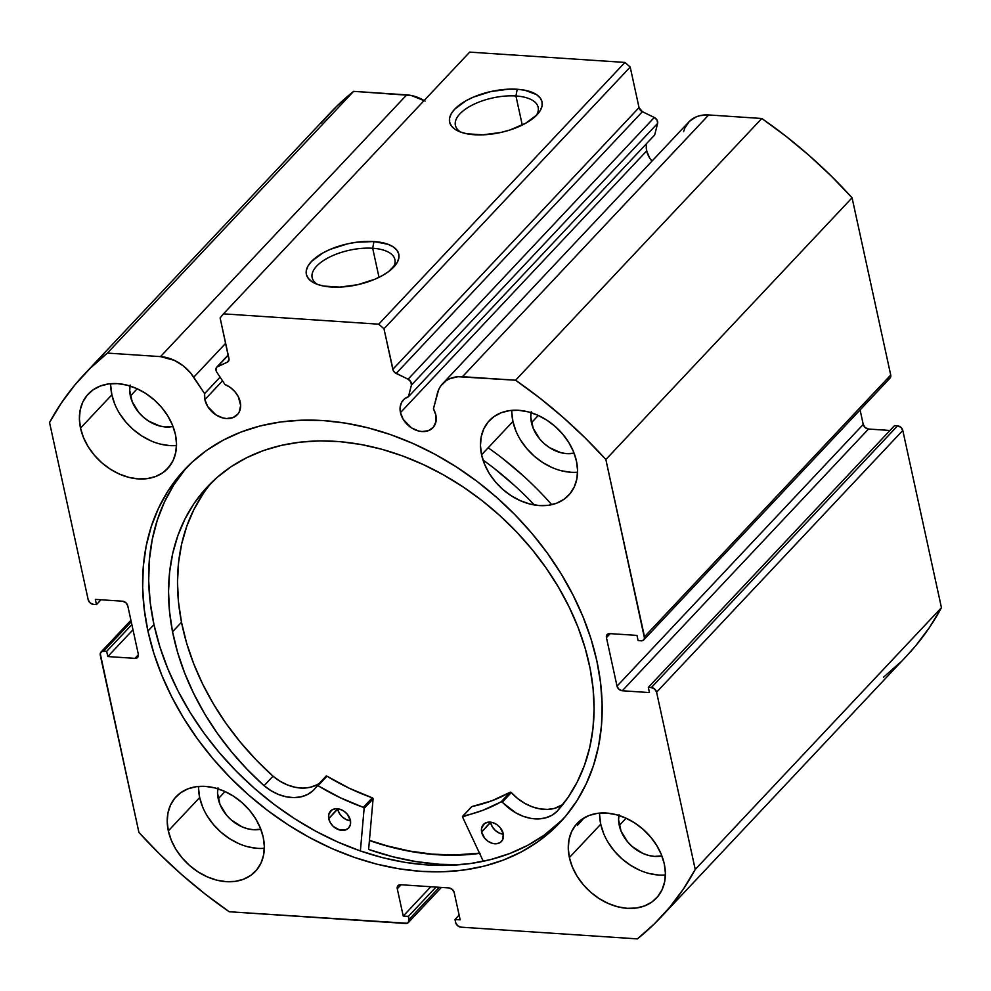 <?xml version="1.0" encoding="UTF-8"?>
<svg xmlns="http://www.w3.org/2000/svg" width="991" height="991" viewBox="0 0 991 991"><rect width="100%" height="100%" fill="white"/><g stroke="black" fill="none" stroke-linecap="round" stroke-linejoin="round"><path stroke-width="1.49" d="M216.794 372.158A4.955 3.716 43.2 0 1 215.988 370.3L216.744 367.141L227.311 362.198L229.045 359.646L220.113 317.9L223.471 313.85L378.723 324.181L383.975 328.789L393.254 370.56L395 372.69L408.069 379.206L410.831 381.795L411.414 385.103L408.465 396.71L654.679 134.974L408.465 396.71L404.316 398.989L401.442 402.643L400.129 407.338L400.463 412.615L646.689 150.88A20.291 15.249 -136.8 0 0 651.979 161.137L649.514 157.767L646.689 150.88L400.463 412.615A20.291 15.249 43.2 0 1 403.374 399.893A20.291 15.249 43.2 0 1 408.465 396.71L411.414 385.103L657.628 123.367L654.679 134.974L657.628 123.367A4.955 3.716 -136.8 0 0 654.283 117.471L657.045 120.06L657.628 123.367L411.414 385.103A4.955 3.716 43.2 0 0 408.069 379.206L396.165 373.434L642.391 111.698L654.283 117.471L408.069 379.206L654.283 117.471L642.391 111.698L396.165 373.434A4.955 3.716 43.2 0 1 392.82 369.346L639.034 107.598L642.391 111.698A4.955 3.716 -136.8 0 1 639.034 107.598L630.202 67.054L639.034 107.598L392.82 369.346L383.975 328.789L378.723 324.181L624.937 62.433L630.202 67.054L383.975 328.789L630.202 67.054L624.937 62.433L469.697 52.114L624.937 62.433L378.723 324.181L223.471 313.85L220.113 317.9L228.946 358.445A4.955 3.716 43.2 0 1 228.24 361.554A4.955 3.716 43.2 0 1 227.311 362.198L228.834 360.588L227.311 362.198L217.624 366.546L228.252 355.236L217.624 366.546A4.955 3.716 43.2 0 0 216.695 367.19A4.955 3.716 43.2 0 0 215.988 370.3A4.955 3.716 43.2 0 0 216.794 372.158L224.957 384.508A20.291 15.249 43.2 0 1 240.231 401.962A20.291 15.249 43.2 0 1 237.332 414.684A20.291 15.249 43.2 0 1 218.949 416.554A20.291 15.249 43.2 0 1 204.864 399.608L222.529 380.829L204.864 399.608A20.291 15.249 43.2 0 1 204.604 393.613L220.089 377.15L204.604 393.613L204.864 399.608L207.689 406.496L215.939 414.895L222.888 417.967L226.419 418.536L232.885 417.645L237.79 414.176L239.401 411.624L240.64 405.406L238.249 396.573L234.805 391.569L230.246 387.419L224.957 384.508L216.794 372.158M683.579 131.679L684.917 127.827L689.426 121.348L696.029 116.95L699.956 115.65L708.689 114.956L761.794 118.486L515.58 380.222L462.475 376.691A36.952 27.76 43.2 0 0 442.605 383.703A36.952 27.76 43.2 0 0 437.365 393.415L433.439 408.825A20.291 15.249 43.2 0 1 435.829 414.969A20.291 15.249 43.2 0 1 432.931 427.703A20.291 15.249 43.2 0 1 414.56 429.561A20.291 15.249 43.2 0 1 400.463 412.615L403.3 419.503L411.55 427.901L418.499 430.974L422.017 431.543L428.496 430.651L433.389 427.183L435.966 421.671L435.829 414.969L433.439 408.825L438.703 389.562L440.661 386.094L446.272 380.606L449.815 378.686L457.991 376.716L515.58 380.222L539.736 397.998L562.925 417.223L585.012 437.774L605.86 459.527L644.534 638.402L642.713 640.582L638.117 640.607L636.978 635.404L609.812 633.608L607.037 634.674L606.442 637.647L617.021 686.156L618.954 689.302L622.274 690.764L649.452 692.573L648.312 687.382L651.335 687.581L654.655 689.055L656.587 692.201L695.236 869.441L683.394 889.014L669.755 907.186L654.394 923.847L637.386 938.886L460.889 927.155L457.569 925.681L455.637 922.534L454.98 919.499L460.158 919.846L454.2 892.557L452.268 889.41L448.948 887.948L400.649 884.728L397.874 885.793L397.28 888.778L403.226 916.056L408.403 916.402L409.097 921.073L407.276 923.265L229.206 911.745L205.05 893.956L181.861 874.743L159.774 854.192L138.926 832.44L100.252 653.565L102.073 651.384L106.669 651.36L107.796 656.562L134.974 658.358L137.737 657.293L138.344 654.32L127.765 605.811L125.832 602.664L122.5 601.203L95.334 599.394L96.474 604.584L93.451 604.386L90.119 602.912L88.199 599.766L49.55 422.525L61.38 402.953L75.031 384.781L90.392 368.119L107.4 353.081L160.505 356.611L174.416 360.377L183.162 365.803L190.668 373.074L204.604 393.613L193.753 377.224L225.651 343.32L193.753 377.224A36.952 27.76 43.2 0 0 160.505 356.611L107.4 353.081L353.614 91.345L411.339 95.495L425.127 101.082M646.727 143.422A20.291 15.249 -136.8 0 0 646.689 150.88L646.343 145.59M515.927 95.978A42.353 18.841 -12.3 0 0 466.823 108.217A42.353 18.841 -12.3 0 0 460.654 132.088A42.353 18.841 167.7 0 1 455.402 125.349A42.353 18.841 167.7 0 1 473.5 104.464A42.353 18.841 167.7 0 1 515.927 95.978L522.269 125.052L515.927 95.978A42.353 18.841 167.7 0 1 538.163 107.313A42.353 18.841 167.7 0 1 536.193 115.625A42.353 18.841 -12.3 0 0 515.927 95.978L517.228 89.264L515.927 95.978M474.441 134.739A47.295 21.046 167.7 0 1 457.966 130.973A47.295 21.046 167.7 0 1 460.815 103.993A47.295 21.046 167.7 0 1 517.228 89.264L524.858 90.231L536.515 94.616L540.095 97.861L541.99 101.652L542.089 105.839L540.429 110.249L537.048 114.745L525.726 123.231L509.857 130.019L500.95 132.435L482.902 134.838L466.823 133.773L460.307 131.964L455.154 129.387L451.574 126.142L449.691 122.351L449.58 118.177L451.239 113.754L454.621 109.258L465.943 100.772L473.45 97.093L490.731 91.568L508.779 89.165L517.228 89.264A47.295 21.046 167.7 0 1 538.163 113.482A47.295 21.046 167.7 0 1 474.441 134.739M372.678 248.258A42.353 18.841 -12.3 0 0 323.574 260.497A42.353 18.841 -12.3 0 0 317.393 284.367A42.353 18.841 167.7 0 1 312.153 277.641A42.353 18.841 167.7 0 1 330.251 256.743A42.353 18.841 167.7 0 1 372.678 248.258L379.02 277.331L372.678 248.258A42.353 18.841 167.7 0 1 394.901 259.592A42.353 18.841 167.7 0 1 392.931 267.904A42.353 18.841 -12.3 0 0 372.678 248.258L373.966 241.544L372.678 248.258M331.192 287.018A47.295 21.046 167.7 0 1 314.704 283.253A47.295 21.046 167.7 0 1 317.566 256.273A47.295 21.046 167.7 0 1 373.966 241.544L388.113 244.331L393.266 246.908L396.846 250.141L398.729 253.931L398.84 258.118L397.168 262.541L388.831 271.41L382.464 275.523L374.97 279.202L357.689 284.714L339.64 287.117L323.561 286.052L317.046 284.244L311.905 281.667L308.312 278.421L306.43 274.643L306.318 270.456L307.99 266.034L311.372 261.55L322.694 253.052L330.201 249.373L347.469 243.86L356.574 242.225L373.966 241.544A47.295 21.046 167.7 0 1 394.913 265.761A47.295 21.046 167.7 0 1 331.192 287.018M147.932 631.056A257.635 193.542 43.2 0 1 184.747 469.461A257.635 193.542 43.2 0 1 418.004 445.764A257.635 193.542 43.2 0 1 596.855 660.91L590.958 638.749L582.956 616.65L572.922 594.835L560.956 573.516L547.181 552.891L531.721 533.158L514.725 514.515L496.355 497.148L476.795 481.205L456.232 466.848L434.863 454.225L412.888 443.435L390.516 434.603L367.983 427.815L345.475 423.12L323.239 420.568L301.475 420.196L280.391 421.993L260.199 425.944L241.086 432.014L223.235 440.153L206.822 450.261L192.006 462.264L178.913 476.039L167.702 491.449L158.449 508.333L151.264 526.555L146.21 545.93L143.323 566.27L142.654 587.366L144.191 609.031L147.932 631.056L153.828 653.218L161.83 675.317L171.864 697.131L183.818 718.45L197.605 739.075L213.065 758.809L230.061 777.44L248.419 794.819L267.991 810.762L288.554 825.119L309.923 837.742L331.898 848.531L354.27 857.364L376.803 864.152L399.299 868.847L421.534 871.399L443.299 871.77L464.383 869.974L484.587 866.023L503.701 859.953L521.551 851.814L537.964 841.706L552.78 829.702L565.861 815.927L577.084 800.517L586.325 783.621L593.522 765.411L598.576 746.037L601.463 725.697L602.132 704.601L600.596 682.935L596.855 660.91A257.635 193.542 43.2 0 1 560.039 822.505A257.635 193.542 43.2 0 1 326.782 846.203A257.635 193.542 43.2 0 1 147.932 631.056L153.977 624.627L147.932 631.056M187.807 466.29A257.635 193.542 -136.8 0 0 153.977 624.627A257.635 193.542 -136.8 0 0 330.263 838.572A257.635 193.542 -136.8 0 0 563.012 819.247L544.009 835.277L527.596 845.397L509.746 853.524L490.619 859.593L470.428 863.557L449.344 865.354L427.579 864.97L405.344 862.418L382.848 857.735L360.303 850.935L337.943 842.102L315.968 831.325L294.6 818.69L274.024 804.333L254.464 788.39L236.106 771.023L219.11 752.38L203.638 732.659L189.863 712.034L177.909 690.715L167.875 668.9L159.873 646.801L153.977 624.627L150.236 602.615L148.7 580.937L149.368 559.841L152.255 539.5L157.309 520.139L164.494 501.917L173.747 485.02L184.958 469.61M599.617 814.998L600.732 824.227L569.391 857.537A54.443 40.904 43.2 0 1 577.171 823.385A54.443 40.904 43.2 0 1 626.473 818.38A54.443 40.904 43.2 0 1 664.267 863.855L661.331 854.502L656.674 845.385L650.505 836.85L643.023 829.244L634.55 822.84L625.383 817.897L615.894 814.59L606.442 813.054L597.387 813.363L589.075 815.482L581.841 819.334L575.944 824.785L571.621 831.61L569.032 839.55L568.277 848.308L569.391 857.537L572.327 866.902L576.973 876.007L583.154 884.542L590.636 892.148L599.109 898.552L608.276 903.495L617.765 906.802L627.216 908.338L636.272 908.029L644.584 905.91L651.818 902.058L657.714 896.607L662.038 889.782L664.627 881.841L665.382 873.083L664.267 863.855A54.443 40.904 43.2 0 1 656.488 898.007A54.443 40.904 43.2 0 1 607.186 903.012A54.443 40.904 43.2 0 1 569.391 857.537L600.732 824.227A54.443 40.904 -136.8 0 0 665.382 874.966M198.559 788.328L199.674 797.557L168.334 830.867A54.443 40.904 43.2 0 1 176.113 796.727A54.443 40.904 43.2 0 1 225.403 791.71A54.443 40.904 43.2 0 1 263.21 837.184L260.274 827.832L255.616 818.715L249.447 810.18L241.965 802.574L233.492 796.169L224.325 791.227L214.836 787.919L205.385 786.383L196.329 786.693L188.017 788.811L180.783 792.664L174.887 798.114L170.551 804.94L167.975 812.88L167.219 821.638L168.334 830.867L171.27 840.232L175.915 849.337L182.096 857.872L189.566 865.477L198.051 871.882L207.218 876.837L216.707 880.132L226.159 881.668L235.214 881.371L243.513 879.24L250.76 875.387L256.657 869.937L260.98 863.111L263.569 855.171L264.324 846.413L263.21 837.184A54.443 40.904 43.2 0 1 255.43 871.337A54.443 40.904 43.2 0 1 206.128 876.341A54.443 40.904 43.2 0 1 168.334 830.867L199.674 797.557A54.443 40.904 -136.8 0 0 264.324 848.296M511.802 412.244L512.917 421.472L481.576 454.782A54.443 40.904 43.2 0 1 489.356 420.63A54.443 40.904 43.2 0 1 538.658 415.625A54.443 40.904 43.2 0 1 576.452 461.088L573.516 451.735L568.859 442.618L562.69 434.095L555.208 426.489L546.735 420.085L537.568 415.13L528.079 411.835L518.627 410.299L509.572 410.596L501.26 412.714L494.026 416.579L488.129 422.017L483.806 428.855L481.217 436.796L480.462 445.554L481.576 454.782L484.512 464.135L489.158 473.252L495.339 481.787L502.809 489.393L511.294 495.797L520.461 500.74L529.95 504.047L539.401 505.571L548.457 505.274L556.769 503.155L564.003 499.303L569.899 493.852L574.223 487.027L576.812 479.087L577.567 470.329L576.452 461.088A54.443 40.904 43.2 0 1 568.673 495.24A54.443 40.904 43.2 0 1 519.371 500.257A54.443 40.904 43.2 0 1 481.576 454.782L512.917 421.472A54.443 40.904 -136.8 0 0 577.567 472.212M110.744 385.573L111.859 394.802L80.519 428.112A54.443 40.904 43.2 0 1 88.298 393.96A54.443 40.904 43.2 0 1 137.588 388.955A54.443 40.904 43.2 0 1 175.395 434.43L172.459 425.065L167.801 415.947L161.632 407.425L154.15 399.819L145.677 393.415L136.51 388.46L127.021 385.165L117.57 383.628L108.514 383.926L100.202 386.056L92.968 389.909L87.072 395.359L82.736 402.185L80.147 410.125L79.404 418.883L80.519 428.112L83.455 437.465L88.1 446.582L94.281 455.117L101.751 462.723L110.236 469.127L119.403 474.07L128.892 477.377L138.344 478.913L147.399 478.603L155.698 476.485L162.945 472.633L168.842 467.182L173.165 460.357L175.754 452.416L176.509 443.658L175.395 434.43A54.443 40.904 43.2 0 1 167.615 468.57A54.443 40.904 43.2 0 1 118.313 473.587A54.443 40.904 43.2 0 1 80.519 428.112L111.859 394.802A54.443 40.904 -136.8 0 0 176.509 445.541M130.18 385.078L129.722 390.417L132.187 401.739L138.777 412.479L143.336 417.112L148.501 421.014L159.861 426.043L165.621 426.972L173.004 426.452A33.161 24.911 43.2 0 1 130.403 396.041L137.216 388.782L130.403 396.041A33.161 24.911 43.2 0 1 130.007 386.007M531.238 411.748L530.78 417.087L533.245 428.409L539.835 439.149L544.393 443.782L549.559 447.684L560.918 452.714L566.679 453.643L574.062 453.122A33.161 24.911 43.2 0 1 531.461 422.711L538.274 415.452L531.461 422.711A33.161 24.911 43.2 0 1 531.065 412.677M217.995 787.833L217.537 793.172L220.002 804.494L226.592 815.234L231.151 819.879L241.891 826.791L247.676 828.798L253.436 829.727L260.819 829.207A33.161 24.911 43.2 0 1 218.218 798.796L225.031 791.536L218.218 798.796A33.161 24.911 43.2 0 1 217.822 788.774M619.053 814.503L618.595 819.842L621.06 831.164L627.65 841.904L632.208 846.537L642.948 853.462L648.733 855.468L654.494 856.397L661.877 855.877A33.161 24.911 43.2 0 1 619.276 825.466L626.089 818.207L619.276 825.466A33.161 24.911 43.2 0 1 618.88 815.432M321.245 123.045L336.606 106.384L353.614 91.345L406.719 94.876L160.505 356.611L406.719 94.876A36.952 27.76 -136.8 0 1 424.173 100.512M442.605 383.703L688.819 121.967A36.952 27.76 -136.8 0 1 708.689 114.956L462.475 376.691L708.689 114.956L761.794 118.486L785.95 136.262L809.139 155.488L831.226 176.026L852.074 197.791L890.723 375.032L890.129 378.005M888.927 378.847L887.354 379.07M906.876 655.708L915.969 645.451L929.62 627.278L941.45 607.694L695.236 869.441A395.966 297.486 43.2 0 1 660.811 917.294L907.025 655.559A395.966 297.486 -136.8 0 0 941.45 607.694L902.801 430.453L656.587 692.201L902.801 430.453L941.45 607.694L695.236 869.441L656.587 692.201A4.955 3.716 43.2 0 0 651.335 687.581L897.549 425.845L900.881 427.307L902.801 430.453A4.955 3.716 -136.8 0 0 897.549 425.845L894.526 425.635L648.312 687.382L894.526 425.635L897.549 425.845L651.335 687.581L648.312 687.382L649.452 692.573L622.274 690.764A4.955 3.716 43.2 0 1 617.021 686.156L863.235 424.408L860.089 409.94L863.235 424.408L865.168 427.555L868.5 429.029L889.992 430.466L868.5 429.029L622.274 690.764L868.5 429.029A4.955 3.716 -136.8 0 1 863.235 424.408L617.021 686.156L606.442 637.647L610.221 633.633L606.442 637.647A4.955 3.716 43.2 0 1 607.149 634.537A4.955 3.716 43.2 0 1 609.812 633.608L636.978 635.404L638.117 640.607L641.127 640.805A4.955 3.716 43.2 0 0 643.791 639.864A4.955 3.716 43.2 0 0 644.497 636.767L605.86 459.527L852.074 197.791L890.723 375.032L644.497 636.767L890.723 375.032A4.955 3.716 -136.8 0 1 890.017 378.128L643.791 639.864M900.608 662.099L883.6 677.15M130.911 620.279L100.983 652.103A4.955 3.716 43.2 0 0 100.277 655.2L138.926 832.44A395.966 297.486 43.2 0 0 229.206 911.745L405.691 923.476A4.955 3.716 43.2 0 0 408.354 922.534A4.955 3.716 43.2 0 0 409.06 919.437L408.403 916.402L435.99 887.081L408.403 916.402L403.226 916.056L430.812 886.734L403.226 916.056L397.28 888.778L401.058 884.765L397.28 888.778A4.955 3.716 43.2 0 1 397.986 885.669A4.955 3.716 43.2 0 1 400.649 884.728L448.948 887.948A4.955 3.716 43.2 0 1 454.2 892.557L460.158 919.846L454.98 919.499L459.118 915.102L454.98 919.499L455.637 922.534A4.955 3.716 43.2 0 0 460.889 927.155L637.386 938.886A395.966 297.486 43.2 0 0 660.811 917.294M83.975 374.672A395.966 297.486 43.2 0 1 107.4 353.081L353.614 91.345A395.966 297.486 -136.8 0 0 330.189 112.937L83.975 374.672A395.966 297.486 43.2 0 0 49.55 422.525L88.199 599.766A4.955 3.716 43.2 0 0 93.451 604.386L96.474 604.584L101.008 599.766L96.474 604.584L95.334 599.394L122.5 601.203A4.955 3.716 43.2 0 1 127.765 605.811L138.344 654.32A4.955 3.716 43.2 0 1 137.625 657.429A4.955 3.716 43.2 0 1 134.974 658.358L107.796 656.562L132.992 629.78L107.796 656.562L106.669 651.36L131.853 624.59L106.669 651.36L103.646 651.161L131.246 621.815L103.646 651.161A4.955 3.716 43.2 0 0 100.983 652.103M110.744 383.678A54.443 40.904 -136.8 0 0 111.859 394.802L114.795 404.155M119.44 413.272L125.622 421.807L133.091 429.413L141.577 435.817L150.731 440.76M160.22 444.067L169.672 445.591M511.802 410.348A54.443 40.904 -136.8 0 0 512.917 421.472L515.853 430.825M520.498 439.942L526.679 448.465L534.149 456.083L542.634 462.487L551.789 467.43M561.278 470.737L570.742 472.261M198.559 786.445A54.443 40.904 -136.8 0 0 199.674 797.557L202.61 806.909M207.255 816.027L213.437 824.562L220.906 832.167L229.392 838.572L238.546 843.514M248.035 846.822L257.499 848.358M599.617 813.103A54.443 40.904 -136.8 0 0 600.732 824.227L603.668 833.58M608.313 842.697L614.494 851.232L621.964 858.838L630.449 865.242L639.604 870.185M649.093 873.492L658.557 875.028M469.697 52.114L223.471 313.85L469.697 52.114M138.406 654.704L134.974 658.358L138.406 654.704M439.298 887.304L409.06 919.437L439.298 887.304M368.627 849.448A268.524 201.73 -136.8 0 0 460.059 864.722L439.286 864.263L416.109 861.613L392.659 856.72L368.627 849.448L373.087 798.932L364.131 808.445L360.377 850.959L364.131 808.445L373.087 798.932L368.627 849.448M480.053 853.325L458.969 855.122L437.204 854.738L414.969 852.198L392.473 847.503L369.42 840.517A257.635 193.542 43.2 0 0 479.582 853.387M605.86 459.527L852.074 197.791A395.966 297.486 -136.8 0 0 761.794 118.486L515.58 380.222A395.966 297.486 43.2 0 1 605.86 459.527M479.483 853.177A257.387 193.356 43.2 0 1 369.432 840.318L387.122 845.868L409.63 851.058L431.927 854.118L453.804 855.01L479.483 853.177M471.605 806.724L462.648 816.237A0.991 0.743 43.2 0 0 462.574 817.08L483.298 861.303L462.574 817.08A0.991 0.743 43.2 0 1 462.5 816.832L482.902 810.291L501.446 801.694L515.729 812.818L523.285 816.336L530.99 818.405L538.534 818.925L545.57 817.885L551.826 815.333L557.041 811.381L568.054 797.421L577.22 781.998L584.479 765.275L589.732 747.437L592.952 728.633L594.08 709.06L593.126 688.906L590.091 668.368A238.558 179.222 43.2 0 1 557.041 811.381L557.016 811.369A41.932 31.501 43.2 0 1 502.35 802.091L511.294 792.577L517.599 798.486L524.685 803.305L532.241 806.823L539.946 808.879L547.478 809.399L554.526 808.371L562.838 804.494A41.932 31.501 -136.8 0 1 511.294 792.577A0.991 0.743 -136.8 0 0 510.13 792.267L511.294 792.577L502.35 802.091A0.991 0.743 43.2 0 0 501.173 801.781A205.905 154.695 43.2 0 1 462.958 816.064L471.914 806.55L491.858 800.778L510.13 792.267L501.173 801.781L510.13 792.267A205.905 154.695 -136.8 0 1 471.914 806.55A0.991 0.743 -136.8 0 0 471.443 807.046M503.539 834.236L499.241 833.059L495.265 830.408L492.217 826.692L490.582 822.48A12.375 9.291 -136.8 0 1 490.52 822.158L481.626 832.006A12.375 9.291 43.2 0 1 483.447 824.475A12.375 9.291 43.2 0 1 494.769 823.385A12.375 9.291 43.2 0 1 503.292 833.902L500.282 827.733L496.702 824.487L492.49 822.53L488.253 822.158L484.673 823.434L481.638 827.931L481.626 832.006L484.636 838.163L488.216 841.409L492.44 843.366L496.664 843.737L500.244 842.461L502.648 839.749L503.292 833.902A12.375 9.291 43.2 0 1 501.471 841.433A12.375 9.291 43.2 0 1 490.149 842.511A12.375 9.291 43.2 0 1 481.626 832.006L490.582 822.48A12.375 9.291 -136.8 0 0 503.354 834.224M350.653 820.845L346.342 819.656L342.366 817.005L339.331 813.289L337.696 809.077A12.375 9.291 -136.8 0 1 337.634 808.755L328.739 818.603A12.375 9.291 43.2 0 1 330.548 811.072A12.375 9.291 43.2 0 1 341.87 809.981A12.375 9.291 43.2 0 1 350.393 820.498L347.383 814.329L343.815 811.084L339.591 809.127L335.367 808.767L331.774 810.031L328.752 814.54L328.739 818.603L330.375 822.803L333.41 826.519L339.541 829.962L345.673 829.901L348.733 827.869L350.38 824.562L350.393 820.498A12.375 9.291 43.2 0 1 348.584 828.03A12.375 9.291 43.2 0 1 337.262 829.108A12.375 9.291 43.2 0 1 328.739 818.603L337.696 809.077A12.375 9.291 -136.8 0 0 350.455 820.821M172.545 631.775A238.558 179.222 43.2 0 1 207.565 486.618A238.558 179.222 43.2 0 1 425.783 465.72A238.558 179.222 43.2 0 1 590.091 668.368L585.062 647.854L578.075 627.365L569.181 607.087L558.49 587.229L546.091 567.979L532.105 549.51L516.67 532.018L499.922 515.667L482.035 500.604L463.181 486.977L443.534 474.924L423.293 464.556L402.656 455.971L381.795 449.257L360.935 444.488L340.285 441.689L320.019 440.896L300.335 442.122L281.444 445.355L263.507 450.546L246.709 457.669L231.213 466.637L217.153 477.377L204.679 489.777L193.902 503.725L184.933 519.086L177.847 535.697L172.731 553.424L169.622 572.067L168.544 591.466L169.523 611.435L172.545 631.775L181.502 622.249L172.545 631.775L177.637 652.487L184.722 673.174L193.74 693.638L204.592 713.681L217.19 733.092L231.399 751.686L247.081 769.276L264.077 785.714A238.558 179.222 43.2 0 1 172.545 631.775M212.148 481.96A238.558 179.222 -136.8 0 0 181.502 622.249A238.558 179.222 -136.8 0 0 273.033 776.188L280.007 781.205L287.501 784.959L295.207 787.288L302.8 788.093L309.948 787.337L316.364 785.045M551.727 504.679A272.228 204.518 -136.8 0 0 488.167 447.783M167.169 469.028L172.112 462.413M482.989 459.973A272.228 204.518 43.2 0 1 534.372 504.989M577.344 825.429L583.91 817.984A272.228 204.518 43.2 0 1 577.394 825.367M317.033 785.752A0.991 0.743 43.2 0 0 316.971 785.851A41.932 31.501 43.2 0 1 314.097 789.579A41.932 31.501 43.2 0 1 264.089 785.69L271.051 790.719L278.545 794.485L286.25 796.814L293.844 797.619L301.004 796.851L307.408 794.559L312.809 790.843L317.739 785.59L340.384 797.792L363.325 807.331L364.131 808.445A0.991 0.743 43.2 0 0 363.325 807.331A205.905 154.695 43.2 0 1 318.049 785.727L327.005 776.213L349.327 788.279L372.282 797.817L373.087 798.932A0.991 0.743 -136.8 0 0 372.282 797.817L363.325 807.331L372.282 797.817A205.905 154.695 -136.8 0 1 327.005 776.213A0.991 0.743 -136.8 0 0 325.915 776.325L327.005 776.213L318.049 785.727A0.991 0.743 43.2 0 0 317.033 785.752L325.989 776.238M494.051 468.272L514.453 485.466M202.858 494.212L193.889 509.572L186.804 526.184L181.687 543.898L178.578 562.554L177.5 581.952L178.479 601.921L181.502 622.249L186.581 642.961L193.666 663.66L202.684 684.124L213.548 704.155L226.146 723.566L240.355 742.16L256.037 759.763L273.033 776.188A41.932 31.501 -136.8 0 0 319.461 783.187M503.007 458.759L523.409 475.94M471.53 806.81L462.958 816.064A0.991 0.743 43.2 0 0 462.648 816.237M325.915 776.325L317.12 785.69M264.089 785.69L273.045 776.176L264.089 785.69M557.883 810.427L557.016 811.369L557.883 810.427M408.379 922.522L441.379 887.44M228.19 354.976L216.695 367.19"/></g></svg>

